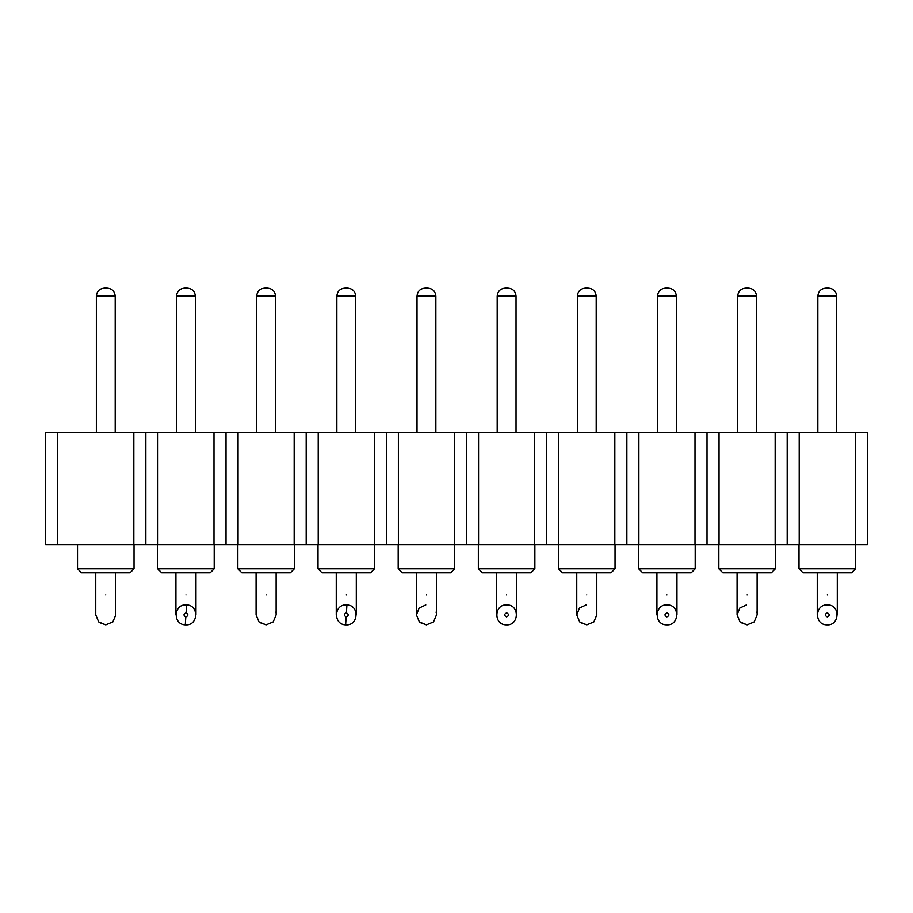 <?xml version="1.0" encoding="UTF-8"?>
<svg xmlns="http://www.w3.org/2000/svg" width="913" height="913" viewBox="0 0 913 913"><rect width="100%" height="100%" fill="white"/><g stroke="black" fill="none" stroke-linecap="round" stroke-linejoin="round"><path stroke-width="1.37" d="M45.65 544.639L45.65 432.408L57.679 432.408L57.679 544.639L45.65 544.639M855.321 544.639L855.321 432.408L867.35 432.408L867.35 544.639L57.679 544.639M855.321 432.408L799.206 432.408L799.206 544.639M799.206 432.408L787.189 432.408L787.189 544.639M787.189 432.408L775.16 432.408L775.16 544.639M775.16 432.408L719.045 432.408L719.045 544.639M719.045 432.408L707.016 432.408L707.016 544.639M707.016 432.408L694.998 432.408L694.998 544.639M694.998 432.408L638.872 432.408L638.872 544.639M638.872 432.408L626.854 432.408L626.854 544.639M626.854 432.408L614.826 432.408L614.826 544.639M614.826 432.408L558.71 432.408L558.71 544.639M558.71 432.408L546.682 432.408L546.682 544.639M546.682 432.408L534.664 432.408L534.664 544.639M534.664 432.408L478.549 432.408L478.549 544.639M478.549 432.408L466.52 432.408L466.52 544.639M466.52 432.408L454.491 432.408L454.491 544.639M454.491 432.408L398.376 432.408L398.376 544.639M398.376 432.408L386.359 432.408L386.359 544.639M386.359 432.408L374.33 432.408L374.33 544.639M374.33 432.408L318.215 432.408L318.215 544.639M318.215 432.408L306.186 432.408L306.186 544.639M306.186 432.408L294.169 432.408L294.169 544.639M294.169 432.408L238.053 432.408L238.053 544.639M238.053 432.408L226.025 432.408L226.025 544.639M226.025 432.408L213.996 432.408L213.996 544.639M213.996 432.408L157.881 432.408L157.881 544.639M157.881 432.408L145.852 432.408L145.852 544.639M145.852 432.408L133.834 432.408L133.834 544.639M133.834 432.408L57.679 432.408M855.527 544.639L855.527 568.776L799.012 568.776L799.012 544.639M775.365 568.776L718.839 568.776L722.856 572.793L771.348 572.793L775.365 568.776L775.365 544.639M718.839 544.639L718.839 568.776M695.192 544.639L695.192 568.776L638.678 568.776L638.678 544.639M615.031 568.776L558.516 568.776L562.522 572.793L611.025 572.793L615.031 568.776L615.031 544.639M558.516 544.639L558.516 568.776M534.858 544.639L534.858 568.776L478.344 568.776L478.344 544.639M454.697 568.776L398.182 568.776L402.188 572.793L450.691 572.793L454.697 568.776L454.697 544.639M398.182 544.639L398.182 568.776M374.535 544.639L374.535 568.776L318.009 568.776L318.009 544.639M294.363 568.776L237.848 568.776L241.854 572.793L290.357 572.793L294.363 568.776L294.363 544.639M237.848 544.639L237.848 568.776M214.201 544.639L214.201 568.776L157.687 568.776L157.687 544.639M134.028 568.776L77.514 568.776L81.519 572.793L130.023 572.793L134.028 568.776L134.028 544.639M77.514 544.639L77.514 568.776M855.527 568.776L851.521 572.793L803.018 572.793L799.012 568.776M695.192 568.776L691.187 572.793L642.684 572.793L638.678 568.776M534.858 568.776L530.852 572.793L482.349 572.793L478.344 568.776M374.535 568.776L370.518 572.793L322.027 572.793L318.009 568.776M214.201 568.776L210.195 572.793L161.692 572.793L157.687 568.776M817.843 432.408L817.843 296.12L836.685 296.12L836.685 432.408M756.523 432.408L756.523 296.12L737.681 296.12L737.681 432.408M657.52 432.408L657.52 296.12L676.35 296.12L676.35 432.408M596.189 432.408L596.189 296.12L577.347 296.12L577.347 432.408M497.186 432.408L497.186 296.12L516.028 296.12L516.028 432.408M435.855 432.408L435.855 296.12L417.013 296.12L417.013 432.408M336.851 432.408L336.851 296.12C337.331 291.247 340.001 288.576 344.874 288.109L347.67 288.109C352.544 288.576 355.214 291.247 355.693 296.12L355.693 432.408M275.521 432.408L275.521 296.12L256.69 296.12L256.69 432.408M176.517 432.408L176.517 296.12L195.359 296.12L195.359 432.408M115.198 432.408L115.198 296.12L96.356 296.12L96.356 432.408M817.843 296.12C818.322 291.247 820.992 288.576 825.866 288.109L828.662 288.109C833.535 288.576 836.217 291.247 836.685 296.12M756.523 296.12C756.044 291.247 753.373 288.576 748.5 288.109L745.693 288.109C740.831 288.576 738.16 291.247 737.681 296.12M657.52 296.12C657.988 291.247 660.658 288.576 665.531 288.109L668.327 288.109C673.212 288.576 675.882 291.247 676.35 296.12M596.189 296.12C595.71 291.247 593.039 288.576 588.177 288.109M588.166 288.109L585.37 288.109C580.497 288.576 577.826 291.247 577.347 296.12M497.186 296.12C497.665 291.247 500.335 288.576 505.197 288.109L508.005 288.109C512.878 288.576 515.548 291.247 516.028 296.12M435.855 296.12C435.387 291.247 432.705 288.576 427.843 288.109L425.036 288.109C420.163 288.576 417.492 291.247 417.013 296.12M275.475 296.12L275.521 296.12C275.053 291.247 272.382 288.576 267.509 288.109L264.702 288.109C259.828 288.576 257.158 291.247 256.69 296.12M176.517 296.12C176.996 291.247 179.667 288.576 184.54 288.109L187.336 288.109C192.209 288.576 194.88 291.247 195.359 296.12M115.198 296.12C114.718 291.247 112.048 288.576 107.175 288.109L104.367 288.109C99.506 288.576 96.835 291.247 96.356 296.12M827.68 604.863L827.269 604.851C814.75 604.223 814.088 624.697 826.619 624.88L826.858 624.891M737.076 572.793L737.076 614.871L740.021 621.958L747.096 624.891L754.184 621.958L757.117 614.871L757.117 572.793M667.346 604.863L666.935 604.851C654.427 604.223 653.754 624.697 666.285 624.88L666.524 624.891M576.754 572.793L576.754 614.871L579.687 621.958L586.774 624.891L593.861 621.958L596.794 614.871L596.794 572.793M507.012 604.863L506.601 604.851C494.093 604.223 493.431 624.697 505.95 624.88L506.19 624.891M416.419 572.793L416.419 614.871L419.352 621.958L426.439 624.891L433.527 621.958L436.46 614.871L436.46 572.793M346.678 604.863L346.267 604.851C333.759 604.223 333.097 624.697 345.628 624.88L345.867 624.891M256.085 572.793L256.085 614.871L259.018 621.958L266.105 624.891L273.192 621.958L276.125 614.871L276.125 572.793M186.355 604.863L185.944 604.851C173.424 604.223 172.762 624.697 185.293 624.88L185.533 624.891M95.751 572.793L95.751 614.871L98.684 621.958L105.771 624.891L112.858 621.958L115.791 614.871L115.791 572.793M827.269 604.851L827.92 604.874C840.439 605.057 839.777 625.531 827.269 624.891M756.729 612.075L756.9 612.76M747.096 624.891L740.671 622.563M737.076 614.963L739.758 608.058L746.457 604.874M666.935 604.851L667.586 604.874C680.117 605.057 679.455 625.531 666.935 624.891M596.394 612.075L596.566 612.76M586.774 624.891L580.337 622.563M576.754 614.963L579.424 608.058L586.123 604.874M506.601 604.851L507.251 604.874C519.782 605.057 519.12 625.531 506.601 624.891M436.06 612.075L436.231 612.76M426.439 624.891L420.003 622.563M416.419 614.963L419.09 608.058L425.789 604.874M346.267 604.851L346.917 604.874L346.404 612.874C348.857 614.289 348.823 615.624 346.267 616.88L346.141 616.88C343.676 615.465 343.722 614.129 346.267 612.874L346.404 612.874M346.267 624.891C358.786 625.531 359.448 605.057 346.917 604.874M275.726 612.075L275.897 612.76M266.105 624.891L259.669 622.563M185.944 604.851L186.594 604.874L186.069 612.874C188.535 614.289 188.489 615.624 185.944 616.88L185.807 616.88C183.353 615.465 183.387 614.129 185.944 612.874L186.069 612.874M185.944 624.891C198.452 625.531 199.114 605.057 186.594 604.874M115.392 612.075L115.574 612.76M105.771 624.891L99.346 622.563M827.269 616.88L827.132 616.88C824.679 615.465 824.724 614.129 827.269 612.874L827.395 612.874C829.86 614.289 829.814 615.624 827.269 616.88M666.935 616.88L666.81 616.88C664.344 615.465 664.39 614.129 666.935 612.874L667.061 612.874C669.526 614.289 669.48 615.624 666.935 616.88M506.601 616.88L506.475 616.88C504.01 615.465 504.056 614.129 506.601 612.874L506.738 612.874C509.192 614.289 509.146 615.624 506.601 616.88M355.648 296.12L336.851 296.12M827.269 594.831C814.339 594.831 814.339 594.831 827.269 594.831C840.2 594.831 840.2 594.831 827.269 594.831M747.096 594.831C760.027 594.831 760.027 594.831 747.096 594.831C734.178 594.831 734.178 594.831 747.096 594.831M666.935 594.831C654.005 594.831 654.005 594.831 666.935 594.831C679.865 594.831 679.865 594.831 666.935 594.831M586.774 594.831C599.693 594.831 599.693 594.831 586.774 594.831C573.843 594.831 573.843 594.831 586.774 594.831M506.601 594.831C493.682 594.831 493.682 594.831 506.601 594.831C519.531 594.831 519.531 594.831 506.601 594.831M426.439 594.831C439.37 594.831 439.37 594.831 426.439 594.831C413.509 594.831 413.509 594.831 426.439 594.831M346.267 594.831C333.348 594.831 333.348 594.831 346.267 594.831C359.197 594.831 359.197 594.831 346.267 594.831M266.105 594.831C279.036 594.831 279.036 594.831 266.105 594.831C253.175 594.831 253.175 594.831 266.105 594.831M185.944 594.831C173.014 594.831 173.014 594.831 185.944 594.831C198.863 594.831 198.863 594.831 185.944 594.831M105.771 594.831C118.701 594.831 118.701 594.831 105.771 594.831C92.852 594.831 92.852 594.831 105.771 594.831M345.628 624.88L346.141 616.88M185.293 624.88L185.807 616.88M817.249 614.871L817.249 572.793M837.289 614.871L837.289 572.793M656.915 614.871L656.915 572.793M676.955 614.871L676.955 572.793M496.581 614.871L496.581 572.793M516.621 614.871L516.621 572.793M336.246 614.871L336.246 572.793M356.298 614.871L356.298 572.793M175.924 614.871L175.924 572.793M195.964 614.871L195.964 572.793"/></g></svg>
